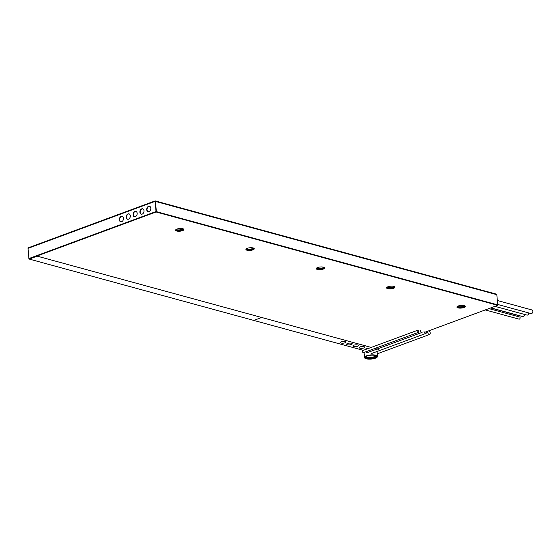 <?xml version="1.0" encoding="UTF-8"?>
<svg xmlns="http://www.w3.org/2000/svg" width="560" height="560" viewBox="0 0 560 560"><rect width="100%" height="100%" fill="white"/><g stroke="black" fill="none" stroke-linecap="round" stroke-linejoin="round"><path stroke-width="0.84" d="M485.275 309.925L519.057 319.158A1.12 0.798 -74.7 0 0 519.645 317.002L488.88 308.595M490.623 307.951L518.763 315.637A1.12 0.798 -74.7 0 0 519.176 315.609M490.847 307.867L522.816 316.603A1.862 1.33 -74.7 0 0 524.685 314.475M494.949 306.348L526.918 315.084A1.862 1.33 -74.7 0 0 528.78 312.956M497.644 304.451L531.02 313.565A1.862 1.33 -74.7 0 0 532.791 312.123A1.862 1.33 -74.7 0 0 532 309.974L497.315 300.496M465.136 306.313A5.586 1.778 -4.8 0 1 457.065 306.992M464.674 305.788A4.193 1.337 -4.8 0 1 461.111 306.761A4.193 1.337 -4.8 0 1 457.429 306.397M394.793 287.091A5.586 1.778 -4.8 0 1 386.722 287.77M394.338 286.566A4.193 1.337 -4.8 0 1 390.768 287.539A4.193 1.337 -4.8 0 1 387.086 287.175M316.743 267.96A4.193 1.337 175.2 0 0 320.425 268.324A4.193 1.337 175.2 0 0 323.995 267.351M316.379 268.555A5.586 1.778 175.2 0 0 324.45 267.876M246.407 248.738A4.193 1.337 175.2 0 0 250.089 249.102A4.193 1.337 175.2 0 0 253.652 248.129M246.043 249.333A5.586 1.778 175.2 0 0 254.114 248.654M176.064 229.523A4.193 1.337 175.2 0 0 179.746 229.887A4.193 1.337 175.2 0 0 183.316 228.914M175.7 230.118A5.586 1.778 175.2 0 0 183.771 229.439M363.314 350.343L253.771 320.418L261.695 317.485L371.238 347.417L37.177 256.144L29.246 259.07L363.314 350.343L28.931 258.986L363.314 350.343L28.931 258.986L156.065 211.981L497.721 305.326L496.79 294.245L155.134 200.893L496.79 294.245L496.825 294.686L155.484 201.425L156.345 211.624L497.686 304.885L496.825 294.686L155.484 201.425L155.134 200.893L28 247.905L155.134 200.893L155.169 201.334L496.825 294.686L155.169 201.334L28.035 248.346L28 247.905L28.035 248.346L155.169 201.334L28.035 248.346L28.896 258.545L156.03 211.54L497.686 304.885L497.721 305.326L424.319 332.465L497.721 305.326L497.686 304.885L156.03 211.54L155.169 201.334L28.035 248.346L28.896 258.545L156.03 211.54L155.169 201.334L156.03 211.54L497.686 304.885L156.345 211.624L155.484 201.425L156.065 211.981L497.721 305.326L424.319 332.465M28.931 258.986L156.065 211.981L28.931 258.986L28.896 258.545L28.931 258.986L28.896 258.545L156.03 211.54L156.065 211.981L156.03 211.54L28.896 258.545L156.03 211.54M456.967 306.873A4.193 1.337 175.2 0 0 461.181 307.636A4.193 1.337 175.2 0 0 465.206 306.187A4.193 1.337 175.2 0 1 461.181 307.636A4.193 1.337 175.2 0 1 456.967 306.873A4.193 1.337 175.2 0 0 461.181 307.636A4.193 1.337 175.2 0 0 465.206 306.187M386.631 287.658A4.193 1.337 175.2 0 0 390.838 288.421A4.193 1.337 175.2 0 0 394.863 286.965A4.193 1.337 175.2 0 1 390.838 288.421A4.193 1.337 175.2 0 1 386.631 287.658A4.193 1.337 175.2 0 0 390.838 288.421A4.193 1.337 175.2 0 0 394.863 286.965M175.609 229.999A4.193 1.337 175.2 0 0 179.823 230.762A4.193 1.337 175.2 0 0 183.848 229.313A4.193 1.337 175.2 0 1 179.823 230.762A4.193 1.337 175.2 0 1 175.609 229.999A4.193 1.337 175.2 0 0 179.823 230.762A4.193 1.337 175.2 0 0 183.848 229.313M245.952 249.221A4.193 1.337 175.2 0 0 250.159 249.984A4.193 1.337 175.2 0 0 254.184 248.528A4.193 1.337 175.2 0 1 250.159 249.984A4.193 1.337 175.2 0 1 245.952 249.221A4.193 1.337 175.2 0 0 250.159 249.984A4.193 1.337 175.2 0 0 254.184 248.528M316.288 268.436A4.193 1.337 175.2 0 0 320.502 269.199A4.193 1.337 175.2 0 0 324.527 267.75A4.193 1.337 175.2 0 1 320.502 269.199A4.193 1.337 175.2 0 1 316.288 268.436A4.193 1.337 175.2 0 0 320.502 269.199A4.193 1.337 175.2 0 0 324.527 267.75M458.283 305.977A4.193 1.337 175.2 0 0 456.932 307.097A4.193 1.337 175.2 0 0 461.216 308.077A4.193 1.337 175.2 0 0 465.283 306.397A4.193 1.337 175.2 0 0 462.735 305.396A4.193 1.337 175.2 0 0 458.283 305.977A4.193 1.337 175.2 0 0 456.932 307.097A4.193 1.337 175.2 0 0 461.216 308.077A4.193 1.337 175.2 0 0 465.283 306.397A4.193 1.337 175.2 0 0 462.735 305.396A4.193 1.337 175.2 0 0 458.283 305.977A4.193 1.337 175.2 0 0 456.932 307.097A4.193 1.337 175.2 0 0 461.216 308.077A4.193 1.337 175.2 0 0 465.283 306.397A4.193 1.337 175.2 0 0 462.735 305.396A4.193 1.337 175.2 0 0 458.283 305.977M387.94 286.762A4.193 1.337 175.2 0 0 386.589 287.882A4.193 1.337 175.2 0 0 390.88 288.862A4.193 1.337 175.2 0 0 394.94 287.182A4.193 1.337 175.2 0 0 392.392 286.174A4.193 1.337 175.2 0 0 387.94 286.762A4.193 1.337 175.2 0 0 386.589 287.882A4.193 1.337 175.2 0 0 390.88 288.862A4.193 1.337 175.2 0 0 394.94 287.182A4.193 1.337 175.2 0 0 392.392 286.174A4.193 1.337 175.2 0 0 387.94 286.762A4.193 1.337 175.2 0 0 386.589 287.882A4.193 1.337 175.2 0 0 390.88 288.862A4.193 1.337 175.2 0 0 394.94 287.182A4.193 1.337 175.2 0 0 392.392 286.174A4.193 1.337 175.2 0 0 387.94 286.762M176.918 229.103A4.193 1.337 175.2 0 0 175.567 230.23A4.193 1.337 175.2 0 0 179.858 231.203A4.193 1.337 175.2 0 0 183.918 229.523A4.193 1.337 175.2 0 0 181.37 228.522A4.193 1.337 175.2 0 0 176.918 229.103A4.193 1.337 175.2 0 0 175.567 230.23A4.193 1.337 175.2 0 0 179.858 231.203A4.193 1.337 175.2 0 0 183.918 229.523A4.193 1.337 175.2 0 0 181.37 228.522A4.193 1.337 175.2 0 0 176.918 229.103A4.193 1.337 175.2 0 0 175.567 230.23A4.193 1.337 175.2 0 0 179.858 231.203A4.193 1.337 175.2 0 0 183.918 229.523A4.193 1.337 175.2 0 0 181.37 228.522A4.193 1.337 175.2 0 0 176.918 229.103M247.261 248.325A4.193 1.337 175.2 0 0 245.91 249.445A4.193 1.337 175.2 0 0 250.194 250.425A4.193 1.337 175.2 0 0 254.261 248.745A4.193 1.337 175.2 0 0 251.713 247.737A4.193 1.337 175.2 0 0 247.261 248.325A4.193 1.337 175.2 0 0 245.91 249.445A4.193 1.337 175.2 0 0 250.194 250.425A4.193 1.337 175.2 0 0 254.261 248.745A4.193 1.337 175.2 0 0 251.713 247.737A4.193 1.337 175.2 0 0 247.261 248.325A4.193 1.337 175.2 0 0 245.91 249.445A4.193 1.337 175.2 0 0 250.194 250.425A4.193 1.337 175.2 0 0 254.261 248.745A4.193 1.337 175.2 0 0 251.713 247.737A4.193 1.337 175.2 0 0 247.261 248.325M317.597 267.54A4.193 1.337 175.2 0 0 316.253 268.667A4.193 1.337 175.2 0 0 320.537 269.64A4.193 1.337 175.2 0 0 324.604 267.96A4.193 1.337 175.2 0 0 322.056 266.959A4.193 1.337 175.2 0 0 317.597 267.54A4.193 1.337 175.2 0 0 316.253 268.667A4.193 1.337 175.2 0 0 320.537 269.64A4.193 1.337 175.2 0 0 324.604 267.96A4.193 1.337 175.2 0 0 322.056 266.959A4.193 1.337 175.2 0 0 317.597 267.54A4.193 1.337 175.2 0 0 316.253 268.667A4.193 1.337 175.2 0 0 320.537 269.64A4.193 1.337 175.2 0 0 324.604 267.96A4.193 1.337 175.2 0 0 322.056 266.959A4.193 1.337 175.2 0 0 317.597 267.54M126.21 217.308A2.793 1.995 105.3 0 1 128.996 213.85A2.793 1.995 105.3 0 1 130.186 217.077A2.793 1.995 105.3 0 1 127.526 219.24A2.793 1.995 105.3 0 1 126.21 217.308A2.793 1.995 105.3 0 1 128.996 213.85A2.793 1.995 105.3 0 1 130.186 217.077A2.793 1.995 105.3 0 1 127.526 219.24A2.793 1.995 105.3 0 1 126.21 217.308M139.881 212.254A2.793 1.995 105.3 0 1 142.667 208.796A2.793 1.995 105.3 0 1 143.857 212.016A2.793 1.995 105.3 0 1 141.197 214.186A2.793 1.995 105.3 0 1 139.881 212.254A2.793 1.995 105.3 0 1 142.667 208.796A2.793 1.995 105.3 0 1 143.857 212.016A2.793 1.995 105.3 0 1 141.197 214.186A2.793 1.995 105.3 0 1 139.881 212.254M146.713 209.727A2.793 1.995 105.3 0 1 149.499 206.269A2.793 1.995 105.3 0 1 150.689 209.489A2.793 1.995 105.3 0 1 148.029 211.659A2.793 1.995 105.3 0 1 146.713 209.727A2.793 1.995 105.3 0 1 149.499 206.269A2.793 1.995 105.3 0 1 150.689 209.489A2.793 1.995 105.3 0 1 148.029 211.659A2.793 1.995 105.3 0 1 146.713 209.727M133.042 214.781A2.793 1.995 105.3 0 1 135.828 211.323A2.793 1.995 105.3 0 1 137.025 214.543A2.793 1.995 105.3 0 1 134.358 216.713A2.793 1.995 105.3 0 1 133.042 214.781A2.793 1.995 105.3 0 1 135.828 211.323A2.793 1.995 105.3 0 1 137.025 214.543A2.793 1.995 105.3 0 1 134.358 216.713A2.793 1.995 105.3 0 1 133.042 214.781M119.371 219.835A2.793 1.995 105.3 0 1 122.164 216.377A2.793 1.995 105.3 0 1 123.354 219.604A2.793 1.995 105.3 0 1 120.687 221.767A2.793 1.995 105.3 0 1 119.371 219.835A2.793 1.995 105.3 0 1 122.164 216.377A2.793 1.995 105.3 0 1 123.354 219.604A2.793 1.995 105.3 0 1 120.687 221.767A2.793 1.995 105.3 0 1 119.371 219.835M126.525 217.392A2.793 1.995 105.3 0 1 129.15 213.906A2.793 1.995 105.3 0 0 126.525 217.392A2.793 1.995 105.3 0 0 127.68 219.275A2.793 1.995 105.3 0 1 126.525 217.392M140.196 212.338A2.793 1.995 105.3 0 1 142.821 208.852A2.793 1.995 105.3 0 0 140.196 212.338A2.793 1.995 105.3 0 0 141.351 214.221A2.793 1.995 105.3 0 1 140.196 212.338M147.028 209.811A2.793 1.995 105.3 0 1 149.653 206.325A2.793 1.995 105.3 0 0 147.028 209.811A2.793 1.995 105.3 0 0 148.19 211.694A2.793 1.995 105.3 0 1 147.028 209.811M133.357 214.865A2.793 1.995 105.3 0 1 135.989 211.379A2.793 1.995 105.3 0 0 133.357 214.865A2.793 1.995 105.3 0 0 134.519 216.748A2.793 1.995 105.3 0 1 133.357 214.865M119.686 219.919A2.793 1.995 105.3 0 1 122.318 216.433A2.793 1.995 105.3 0 0 119.686 219.919A2.793 1.995 105.3 0 0 120.848 221.802A2.793 1.995 105.3 0 1 119.686 219.919M156.065 211.981L497.721 305.326M374.948 348.425L378.511 349.405L374.948 348.425M347.543 343.49A2.793 0.889 175.2 0 0 346.64 344.239A2.793 0.889 175.2 0 0 349.503 344.89A2.793 0.889 175.2 0 0 352.212 343.77A2.793 0.889 175.2 0 0 350.511 343.098A2.793 0.889 175.2 0 0 347.543 343.49M360.101 346.92A2.793 0.889 175.2 0 0 359.205 347.669A2.793 0.889 175.2 0 0 362.061 348.32A2.793 0.889 175.2 0 0 364.77 347.2A2.793 0.889 175.2 0 0 363.076 346.535A2.793 0.889 175.2 0 0 360.101 346.92M369.019 348.236A2.793 0.889 175.2 0 0 366.387 348.635A2.793 0.889 175.2 0 0 365.484 349.384M353.822 345.205A2.793 0.889 175.2 0 0 352.926 345.954A2.793 0.889 175.2 0 0 355.782 346.605A2.793 0.889 175.2 0 0 358.491 345.485A2.793 0.889 175.2 0 0 356.79 344.82A2.793 0.889 175.2 0 0 353.822 345.205M341.264 341.775A2.793 0.889 175.2 0 0 340.361 342.524A2.793 0.889 175.2 0 0 343.224 343.175A2.793 0.889 175.2 0 0 345.933 342.055A2.793 0.889 175.2 0 0 344.232 341.383A2.793 0.889 175.2 0 0 341.264 341.775M418.229 332.423L363.545 352.639A1.12 0.693 -110.3 0 1 362.404 351.386A1.12 0.693 -110.3 0 1 362.768 350.546L417.452 330.33A1.12 0.693 -110.3 0 1 418.495 331.135A1.12 0.693 -110.3 0 1 418.229 332.423A1.12 0.693 -110.3 0 1 417.088 331.17A1.12 0.693 -110.3 0 1 417.452 330.33M420.203 330.302A1.862 1.162 -110.3 0 0 422.107 332.395L367.423 352.611A1.862 1.162 -110.3 0 1 365.932 351.764M426.433 331.681A1.862 1.162 -110.3 0 1 425.873 333.424A1.862 1.162 -110.3 0 1 423.976 331.331M428.498 330.925A1.862 1.162 -110.3 0 1 430.122 332.416A1.862 1.162 -110.3 0 1 429.646 334.453A1.862 1.162 -110.3 0 1 427.742 332.36A1.862 1.162 -110.3 0 1 428.218 331.023M366.835 356.111A4.193 1.337 175.2 0 0 366.723 356.468A4.193 1.337 175.2 0 0 369.271 357.469A4.193 1.337 175.2 0 0 373.73 356.888A4.193 1.337 175.2 0 0 375.081 355.768A4.193 1.337 175.2 0 0 374.906 355.439M365.547 357.007A5.586 1.778 175.2 0 0 374.668 357.147A5.586 1.778 175.2 0 0 376.334 356.104M374.745 358.022A5.586 1.778 175.2 0 0 376.544 356.531A5.586 1.778 175.2 0 0 370.825 355.222A5.586 1.778 175.2 0 0 365.407 357.462A5.586 1.778 175.2 0 0 368.802 358.799A5.586 1.778 175.2 0 0 374.745 358.022M375.375 358.197A6.517 2.072 175.2 0 0 377.468 356.447A6.517 2.072 175.2 0 0 370.804 354.928A6.517 2.072 175.2 0 0 364.483 357.539A6.517 2.072 175.2 0 0 368.445 359.107A6.517 2.072 175.2 0 0 375.375 358.197M371.196 353.64L425.873 333.424M377.251 353.822L429.646 334.453M377.468 356.447L377.055 351.477M364.483 357.539L364.056 352.457"/></g></svg>
